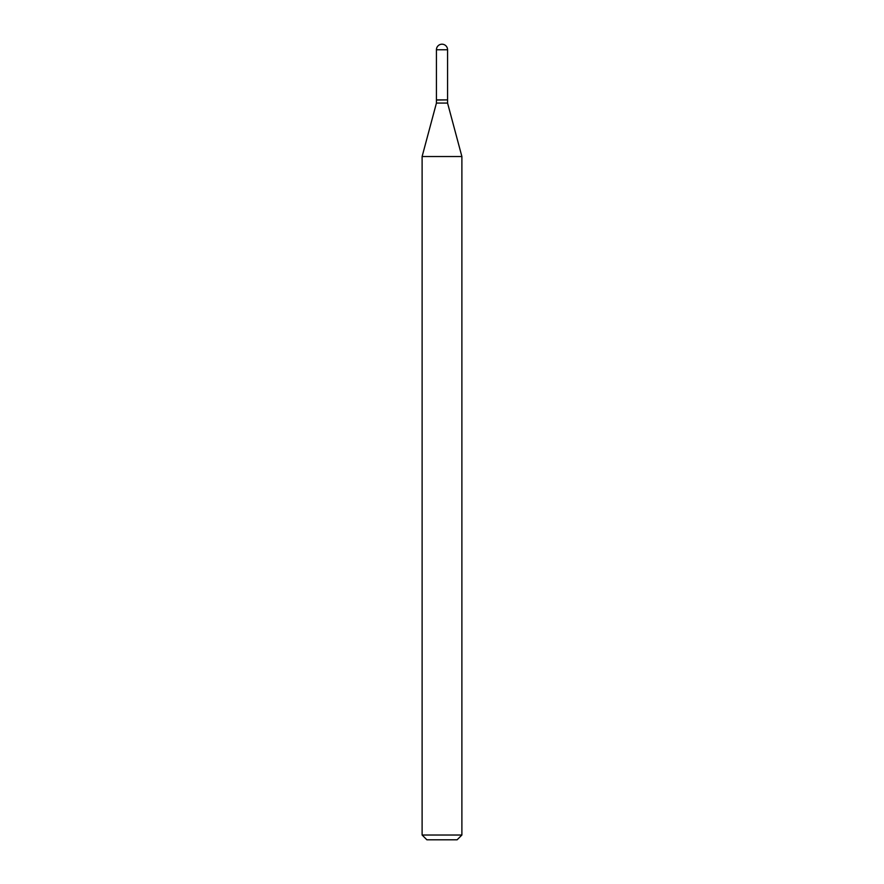 <?xml version="1.0" encoding="UTF-8"?>
<svg xmlns="http://www.w3.org/2000/svg" width="884" height="884" viewBox="0 0 884 884"><rect width="100%" height="100%" fill="white"/><g stroke="black" fill="none" stroke-linecap="round" stroke-linejoin="round"><path stroke-width="1.33" d="M436.431 49.769L436.431 99.892L447.569 99.892L447.569 49.769L436.431 49.769A5.569 5.569 0 0 1 442 44.2A5.569 5.569 0 0 1 447.569 49.769M447.414 99.892L436.431 100.047L436.431 103.074L422.11 156.523L422.11 835.026L461.89 835.026L457.116 839.8L426.884 839.8L422.11 835.026M447.569 100.047L447.569 103.074L436.431 103.074M447.569 103.074L461.89 156.523L422.11 156.523M461.89 156.523L461.89 835.026"/></g></svg>
